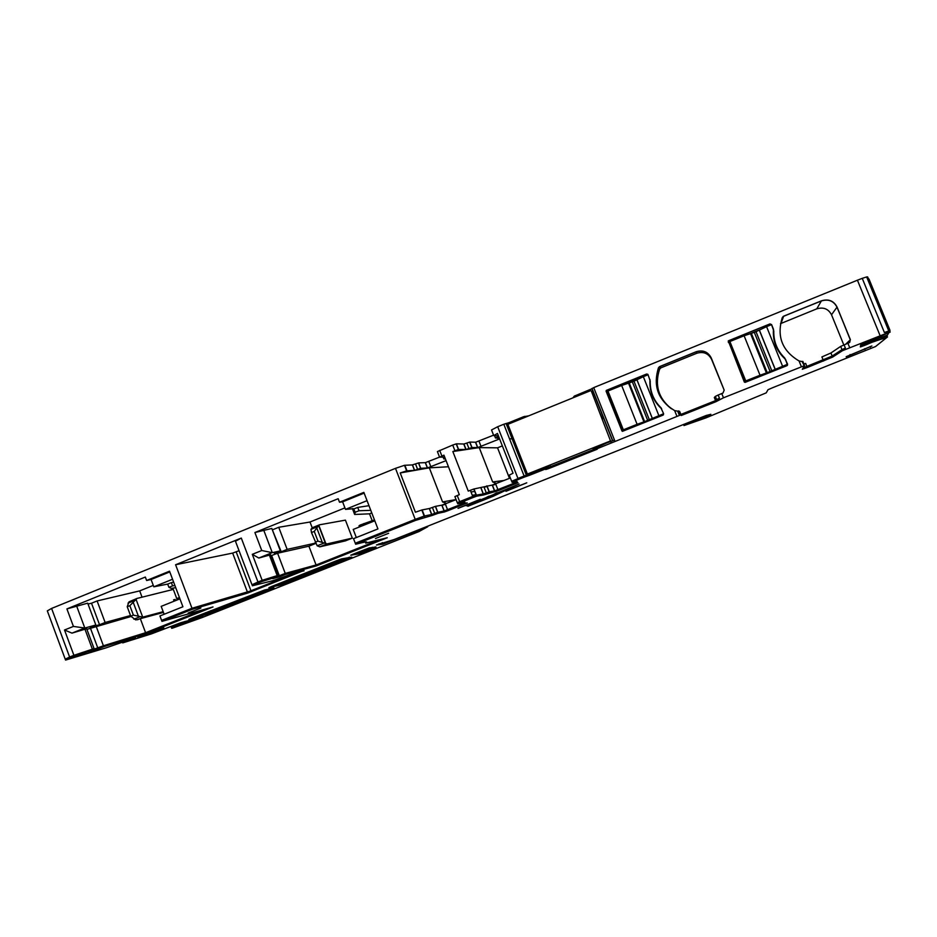 <?xml version="1.0" encoding="UTF-8"?>
<svg xmlns="http://www.w3.org/2000/svg" width="937" height="937" viewBox="0 0 937 937"><rect width="100%" height="100%" fill="white"/><g stroke="black" fill="none" stroke-linecap="round" stroke-linejoin="round"><path stroke-width="1.41" d="M251.912 584.583L235.456 541.223L241.289 538.072L175.594 564.753L232.657 553.088L239.052 550.71M364.142 493.12L342.614 501.845L339.522 502.244L363.861 492.382L377.939 528.925L353.518 538.67L355.275 543.237L424.52 516.006L422.154 509.904L415.419 512.223L400.216 472.951L429.322 467.844L448.46 466.755M339.522 502.244L338.163 498.718L254.899 532.532L271.812 528.456L280.362 550.886L274.342 553.298L281.217 551.764L272.316 529.768M342.614 501.845L345.495 509.365L353.612 508.709L355.205 512.223L354.654 514.46L352.371 508.522M312.197 527.765L309.995 522.014L278.734 527.285L272.808 529.686M309.995 522.014L344.933 507.889M263.602 529.838L272.292 552.666L261.751 550.523L252.299 554.329L258.811 558.03L270.641 554.786L278.441 575.271L277.188 575.623L269.364 555.079M254.899 532.532L261.751 550.523M271.507 552.924L258.811 558.03M169.796 571.91L151.08 579.499L146.617 580.495L169.527 571.195L182.914 606.766L159.922 615.949L161.597 620.388L191.991 608.277L175.594 564.753M146.617 580.495L145.329 577.051L66.914 608.909L87.703 603.159L95.843 625.014L90.163 627.298L99.533 624.733L91.51 603.217L88.031 604.037M151.08 579.499L153.832 586.82L167.688 584.079L168.883 587.265M142.037 597.162L139.695 590.896L97.108 600.945L91.51 603.217M139.695 590.896L153.293 585.391M76.553 605.794L84.822 628.036L73.426 626.42L64.512 630.004L71.985 633.131L86.672 628.704L94.098 648.662L92.388 649.189L84.951 629.172M66.914 608.909L73.426 626.42M83.955 628.329L71.985 633.131M374.812 520.796L353.214 529.44L356.329 537.557M367.046 500.663L345.495 509.365M370.783 510.337L359.035 510.735L357.747 507.397L353.928 508.908M357.747 507.397L368.991 505.699M371.778 512.926L369.529 513.827L372.188 520.714M315.628 543.085L287.155 549.387L278.734 527.285M287.155 549.387L281.217 551.764M272.292 552.666L280.362 550.886M271.016 555.746L277.575 553.228L308.905 546.189L315.804 543.413M179.939 598.848L161.176 606.368L164.139 614.262M172.56 579.253L153.832 586.82M174.926 585.531L172.595 585.883L171.366 582.638L167.688 584.079M171.366 582.638L173.638 582.1M170.979 588.225L168.906 587.323L172.595 585.883M130.512 615.539L105.131 622.484L97.108 600.945M105.131 622.484L99.533 624.733M84.822 628.036L95.843 625.014M86.918 629.348L131.063 616.487M498.425 435.892L493.74 435.6L497.465 433.444L513.054 473.232L509.224 475.129L511.602 481.208M498.636 436.419L495.474 438.001L499.339 438.211M499.597 438.879L498.238 439.465L497.711 438.118M493.576 435.166L475.668 442.229L469.859 442.065L471.99 447.535L477.753 447.57L498.238 439.465M471.99 447.535L466.064 449.479L458.404 449.491L452.84 451.54L468.254 491.093L473.806 489.009L476.207 495.169L472.74 496.446L470.327 490.262M469.859 442.065L463.932 443.997L456.389 443.833L452.712 445.052L454.913 450.697M444.688 457.08L439.582 457.197L443.939 455.148L459.317 494.666L454.902 496.587L457.279 502.689M439.547 457.104L437.403 451.575L452.712 445.052M445.403 458.907L443.845 458.954L445.122 458.193M439.523 457.127L425.433 462.632L427.495 467.938L446.071 460.617M417.609 469.343L415.501 463.909L412.362 464.916L414.482 470.362L420.596 468.348L427.495 467.938M415.501 463.909L418.628 462.901L425.433 462.632M412.362 464.916L404.491 465.302L395.484 468.359L51.594 608.429L69.619 657.024L65.695 658.98M414.482 470.362L406.658 470.878L400.216 472.951M441.866 505.301L445.473 504.352M429.427 508.51L435.506 506.355L437.813 512.293L431.746 514.472L429.427 508.51L422.154 509.904M435.506 506.355L441.948 505.148L456.085 499.62M429.322 467.844L442.569 501.939L446.562 503.427M502.337 445.895L497.547 447.827L479.24 447.617L452.84 451.54M514.425 441.011L513.511 441.374M509.494 438.739L512.27 438.891M512.539 438.903L513.617 438.961M484.078 487.228L487.205 486.455M492.288 485.214L495.849 484.347M493.67 435.412L491.538 429.954L497.699 426.722L518.36 479.475L512.047 482.332L517.201 481.595L513.265 483.41L517.997 482.707L498.308 490.66L497.934 489.688L513.956 483.305L494.513 490.918L492.23 485.073L473.806 489.009M492.23 485.073L510.337 477.987M479.24 447.617L492.651 481.946L496.341 483.574M374.472 519.93L360.136 525.048L360.675 526.453M359.457 526.945L359.012 525.786L360.136 525.048M369.529 513.827L354.654 514.46M359.035 510.735L355.205 512.223M177.796 599.715L177.28 598.345L179.447 597.56M175.196 599.457L173.603 599.809L174.118 601.191M175.734 587.686L171.049 588.413M759.638 329.871L750.514 333.584M729.911 341.946L728.436 342.544L728.377 340.904L769.991 324.003L728.295 340.857L728.377 342.403M786.811 365.735L787.548 364.247L784.656 358.028C777.113 350.614 773.482 341.63 773.751 331.089L773.306 332.424M637.113 379.614L628.504 383.104M608.113 391.455L623.468 430.926M509.482 478.327L497.547 447.827M591.926 388.773L574.287 396.128L572.964 397.838M610.608 441.186L593.215 449.092L592.887 448.249M549.176 467.903L548.766 466.872L544.971 467.961L545.369 469.004L549.176 467.903L545.732 469.531L548.297 468.687L550.944 467.68L550.546 466.661L593.414 449.596L548.93 467.282L550.546 466.661L550.019 465.314M528.702 415.852L523.584 416.719L508.896 422.704L509.306 423.747M548.414 465.958L548.766 466.872L529.112 474.251L529.522 475.282L545.369 469.004M888.791 332.682L887.526 335.048L873.179 340.611L872.921 339.979M881.904 338.901L871.761 342.368L871.351 341.349L873.343 340.541L873.085 339.92M873.6 341.63L873.179 340.611L864.992 344.078L864.605 343.141M866.666 276.954L888.78 330.972L889.705 330.784L884.399 332.518L862.251 278.348L866.666 276.954L867.662 276.93L890.15 332.085L860.705 344.898L860.342 346.936L865.027 345.249L864.617 344.23L867.639 342.977L867.264 342.064M865.027 345.249L864.992 344.078L860.553 345.753L860.705 344.898M487.486 497.98L519.086 484.019L466.298 505.793L487.486 497.98L487.088 497.032M487.099 497.067L488.868 496.247L487.099 497.067M498.613 492.71L496.551 493.67L498.613 492.71M194.392 617.143L211.282 612.013L270.371 588.577L211.282 612.013L211.575 612.798L271.425 589.068L273.979 587.956L264.585 590.005L191.312 618.361L188.899 619.439L194.72 618.045L211.575 612.798M277.984 583.974L278.301 584.817L272.105 586.304L287.39 581.83L349.56 557.175M359.761 551.53L360.253 552.795L352.581 554.388L360.253 552.795L375.268 546.939L372.727 547.993L373.031 548.789L376.018 547.021L369.237 547.922L353.741 553.919L350.754 555.219L360.593 553.591L373.031 548.789M696.179 351.738L696.214 351.82C703.008 349.794 708.032 351.867 711.265 358.028L724.172 390.167L722.966 393.06L721.759 393.552L723.469 397.803L715.985 401.68L714.299 397.487L715.353 396.386L716.629 399.56L715.563 400.626L680.871 414.447L679.618 411.32L677.697 411.179L678.962 414.353L679.594 414.142L678.962 414.353L677.697 411.179L674.663 410.617C658.266 400.556 652.855 386.29 658.442 367.854L659.73 366.554L696.179 351.738C702.984 349.712 708.009 351.785 711.253 357.957L724.172 390.12L711.605 359.398C708.407 353.331 703.464 351.281 696.765 353.272L660.878 367.854L659.613 369.131C654.436 385.142 658.406 398.377 671.524 408.825M724.172 390.167L711.605 359.398M803.958 364.88L802.095 361.553L799.062 360.968C782.09 350.825 776.515 336.336 782.336 317.502L783.683 316.167L821.468 300.812C828.519 298.704 833.719 300.777 837.069 307.043L850.398 339.721L849.121 342.743L840.665 346.409L830.92 352.991L832.595 357.102L842.422 350.707L890.15 331.874M803.677 364.177L805.656 363.404L807.307 367.48L832.595 357.102M803.173 367.866L832.173 356.072L841.988 349.63L832.173 356.072L803.173 367.866M843.804 344.933L831.517 314.773C828.355 308.835 823.436 306.867 816.759 308.859L780.498 323.652M823.564 361.014L821.901 356.927L830.92 352.991M888.932 331.358L890.021 330.398L868.974 279.003L867.721 279.519M886.812 335.341L887.058 335.95L881.928 337.917L883.474 337.332L883.884 338.327L887.468 336.957L875.556 346.538L772.72 387.672L768 389.71L766.243 392.849L705.924 417.89L683.987 425.562L710.855 414.295L706.135 415.501L394.126 539.536L376.475 544.994L382.917 544.139L427.717 526.746L419.026 531.537L202.38 617.471L172.279 628.223L203.013 616.558L180.525 622.8L151.583 633.822L122.7 642.899L135.584 637.617L106.232 647.807L65.567 660.081L74.269 656.287L94.461 649.61L94.098 648.662L73.906 655.314L74.269 656.287M683.752 424.625L687.899 423.559M382.237 542.664L382.507 543.343L378.571 544.057L385.681 542.23L382.601 543.319L382.917 544.139M183.582 623.655L185.631 622.941M182.492 622.215L182.82 623.082L171.986 627.439M184.964 621.477L185.28 622.309L183.301 622.918L183.593 623.702M184.765 621.536L185.385 622.285L196.571 618.35L195.423 618.807L195.716 619.58M171.67 628.317L171.401 627.614L182.82 623.082L185.069 622.344L185.362 623.128M194.685 617.94L192.811 618.42L194.685 617.94M123.719 641.318L122.548 641.986M303.963 570.504L247.79 593.027L192.366 609.273L161.96 621.372L213.027 606.942L145.914 633.599L103.761 646.717L103.41 645.78L94.274 649.107L97.811 648.006L90.502 628.352M103.761 646.717L98.162 648.943L97.811 648.006L103.41 645.78L145.586 632.721L202.591 610.069L145.586 632.721L103.41 645.78L96.089 626.115M145.914 633.599L140.421 618.924M444.454 511.953L444.197 510.958L444.571 511.918L438.188 513.277L437.813 512.293L444.079 510.981L437.684 512.328L431.617 514.495L431.992 515.491L415.606 520.375L355.662 544.245L362.174 542.64C366.672 541.539 367.854 541.715 365.699 543.155L387.239 537.744L316.425 565.866L285.633 574.369L285.258 573.409L278.699 575.95L279.331 575.763L271.66 555.606M285.633 574.369L279.706 576.735L279.331 575.763L285.258 573.409L316.085 564.976L380.106 539.536L316.085 564.976L285.258 573.409L277.575 553.228M316.425 565.866L308.905 546.189M366.39 541.926L365.243 541.996M429.298 508.545L431.617 514.495L424.52 516.006L431.746 514.472L432.121 515.455L435.096 514.39L432.414 507.444M441.819 505.172L444.079 510.981L447.558 509.728L447.933 510.688L467.2 502.911L461.414 504.047L465.033 502.349L457.701 503.755L473.138 497.477L472.74 496.446L459.645 501.658L476.207 495.169L476.617 496.2L473.138 497.477M445.309 503.919L447.558 509.728L462.257 503.883L444.197 510.958L441.948 505.148M459.88 502.244L457.303 502.736L459.645 501.658L457.244 495.497M480.904 487.943L483.246 493.94L476.207 495.169L476.617 496.2M473.981 488.962L476.394 495.134L483.41 493.904L489.301 491.796L486.959 485.823M495.65 483.843L497.934 489.688L494.513 490.918L489.126 491.843L486.795 485.858M513.312 482.145L516.767 481.852M515.034 480.833L511.637 481.302L524.099 475.984L524.509 477.027L529.522 475.282M497.699 426.722L503.813 424.238L524.099 475.984L526.348 475.164L517.95 478.432M508.896 422.704L503.813 424.238M506.214 423.454L526.746 476.195M506.074 423.465L526.348 475.164L529.112 474.251L526.875 475.071L527.285 476.101M595.545 447.183L614.485 440.027M721.759 393.552L718.175 395.027L719.452 398.225L715.563 400.626L680.871 414.447L679.864 414.084L681.293 415.489L679.594 414.142L680.016 415.196L593.625 450.135L593.226 449.081L594.843 448.097L595.253 449.139M51.594 608.429L47.318 610.877L65.133 658.934M64.512 630.004L73.906 655.314L69.619 657.024L69.982 657.997M277.563 576.595L277.188 575.623L262.173 580.319L262.547 581.327L278.816 576.255L278.441 575.271L262.173 580.319L252.299 554.329M256.843 583.599L251.983 584.782L257.968 581.994L262.173 580.319L257.968 581.994L258.343 582.99L262.547 581.327M161.96 621.372L161.597 620.388L191.991 608.277L250.975 590.849L251.315 591.739M236.183 551.87L250.975 590.849L297.931 572.191L247.45 592.137L232.657 553.088M840.665 346.409L841.988 349.63L845.385 348.06L844.061 344.816L845.385 348.06L841.988 349.63L842.422 350.707M593.742 387.707L591.856 388.574L612.564 440.835M592.02 388.41L612.751 440.718M804.133 364.575L802.833 361.366L802.095 361.553L804.286 365.711L723.469 397.803M717.063 400.614L716.629 399.56L719.452 398.225L718.175 395.027L715.353 396.386M646.565 374.039L648.041 374.659L650.208 381.031C649.962 391.385 653.487 400.228 660.784 407.56L663.607 413.685L663.021 415.138L622.613 431.266L606.286 390.413L646.565 374.039L647.783 374.273L606.485 390.413L607.984 391.127M622.344 431.313L622.929 431.137M606.063 391.104L621.969 430.973L606.391 390.46L646.635 374.109L647.584 374.941M728.295 340.857L744.341 382.062L745.102 382.378L786.986 365.664L787.595 364.177L784.691 357.957C777.148 350.532 773.517 341.536 773.786 330.995L771.526 324.624L769.991 324.003L769.593 325.42M771.877 370.97L756.018 331.71L751.123 333.455L766.993 372.774L787.548 364.247L787.478 365.243L785.604 359.421C776.668 351.375 772.627 341.384 773.47 329.437L771.526 324.624L770.015 323.897L728.377 340.822M671.056 408.52C657.387 397.956 653.206 384.428 658.5 367.925L659.789 366.625L660.878 367.854M659.73 366.554L696.214 351.82L659.789 366.625L660.55 368.018M781.891 318.685L783.637 316.284L781.013 323.359M821.468 300.812L783.355 316.413L780.755 323.488M783.683 316.167L821.398 300.941C828.437 298.833 833.637 300.906 836.987 307.16L831.517 314.773M850.398 339.721L836.987 307.16C833.637 300.906 828.437 298.833 821.398 300.941L816.759 308.859M845.818 344.078L850.292 339.815L849.754 342.333L850.292 339.815L837.069 307.043M649.388 419.87L634.009 381.218L629.032 383.01L644.422 421.709L663.619 413.732M663.49 414.74L627.029 429.287L623.339 429.814L607.949 391.034L621.664 385.47L637.101 424.32L644.328 421.732L628.926 383.022L621.664 385.47M634.009 381.218L636.961 379.766L652.386 418.511M658.863 415.63L643.332 376.674L636.961 379.766M643.332 376.674L648.076 374.741M623.339 429.814L637.101 424.32M649.997 379.567C649.236 391.209 653.136 400.989 661.698 408.907M661.288 408.145L659.507 406.26M760.024 375.233L745.758 380.937L745.606 381.851L729.888 341.525L744.107 335.762L760.024 375.233L766.934 372.774L751.064 333.443L744.107 335.762M756.018 331.71L759.38 330.07L775.286 369.447M782.571 366.226L766.571 326.638L759.38 330.07M766.571 326.638L771.526 324.624L770.015 323.897M745.606 381.851L786.752 365.535L787.548 364.247L784.656 358.028C777.113 350.614 773.482 341.63 773.751 331.089L773.786 330.995M745.758 380.937L729.888 341.525M136.814 598.509L129.013 601.835L127.221 606.731L129.845 605.677L137.025 598.427L173.31 589.408L177.269 599.926M129.845 605.677L133.382 615.129L142.717 617.143L163.167 611.697M127.221 606.731L130.758 616.183L135.771 619.919L163.436 612.4M130.758 616.183L133.382 615.129M317.83 526.594L319.552 524.79L345.425 520.14L352.335 538.119L327.118 543.905L317.971 541.117L314.258 531.42L317.83 526.594L310.967 529.358L312.232 527.754L319.4 524.861M327.118 543.905L319.786 546.833L317.186 545.814L311.482 532.532L310.967 529.358M311.482 532.532L314.258 531.42M315.195 542.23L317.971 541.117M319.786 546.833L345.425 540.872L352.335 538.119M550.944 467.68L597.244 449.21L593.625 450.135L593.215 449.092M518.36 479.475L524.509 477.027M481.079 487.908L483.644 494.947L498.308 490.66M483.644 494.947L476.792 496.153M444.571 511.918L447.933 510.688M438.188 513.277L435.096 514.39M278.816 576.255L272.796 578.644L279.706 576.735M258.343 582.99L252.369 585.777L272.983 580.671L293.246 573.491L304.068 570.785M94.461 649.61L88.781 651.871L98.162 648.943M881.963 339.053L883.884 338.327M871.761 342.368L868.049 343.996L867.639 342.977L870.965 341.501L870.684 340.81M865.401 345.097L868.049 343.996M802.552 361.413L804.567 365.641L802.306 369.26L807.307 367.48M681.293 415.489L715.985 401.68M480.447 499.655L458.029 508.346L480.306 499.292M375.444 538.541L388.632 533.294L375.444 538.541M137.833 637.523L163.776 627.743L137.798 637.406M846.158 356.692L871.867 345.987M846.216 356.833L871.878 346.022M271.531 586.539L268.837 587.722L282.494 584.536L351.762 557.117L341.525 558.92L336.149 560.888L271.531 586.539M188.173 613.032L200.858 608.019L188.173 613.032M507.959 489.243L493.061 496.352L503.825 490.847M496.54 493.647L467.797 506.308L493.061 496.352M496.645 493.904L508.088 489.547M505.968 491.293L526.781 482.824L505.839 490.965M614.883 441.034L593.718 387.613L857.425 280.21L880.019 335.481M773.505 329.344L771.561 324.518M881.541 336.781L873.343 340.541L873.764 341.56M871.07 340.67L871.387 342.52M864.23 343.293L864.617 344.23L860.998 345.601L861.408 346.608M608.031 392.017L606.169 391.151L606.38 390.366M773.47 329.437L771.526 324.624M658.442 367.854L659.39 366.718M696.765 353.272L696.214 351.82C703.008 349.794 708.032 351.867 711.265 358.028L711.253 357.957M782.336 317.502L783.402 316.308M194.72 618.045L194.416 617.237L211.282 612.013L210.766 610.643M278.605 585.613L278.301 584.817L348.634 557.55L348.951 558.347M359.796 551.506L360.288 552.783L372.727 547.993L372.446 547.267M889.213 332.061L888.78 330.972L884.399 332.518L862.251 278.348L857.425 280.21M887.468 336.957L887.058 335.95L883.474 337.332L883.24 336.77M684.069 425.468L683.799 424.789L686.189 424.484M382.823 544.163L382.331 542.64M185.573 623.082L185.28 622.309L195.353 618.643M183.113 623.866L182.984 622.063M124.082 642.278L123.754 641.4L122.384 642.032L122.688 642.864M92.751 650.149L92.388 649.189L73.906 655.314L65.203 659.121L65.496 659.906M483.808 494.9L483.41 493.904L489.126 491.843L489.524 492.839M494.9 491.89L494.513 490.918L489.301 491.796L489.688 492.792M526.887 476.16L506.636 423.465M544.748 467.422L528.913 473.735M596.166 448.753L594.62 447.558M678.599 410.91L679.864 414.084L678.329 410.968M355.662 544.245L355.275 543.237L415.22 519.356L424.168 516.088L424.906 517.013M192.366 609.273L191.991 608.277L247.45 592.137L247.79 593.027M610.514 440.929L527.379 474.052L610.514 440.929L591.294 390.952M590.169 389.593L590.591 390.659L507.877 424.332L527.379 474.052M599.785 412.877L602.432 419.073M889.178 331.967L889.693 331.019M888.744 330.913L890.021 330.398M497.383 436.97L496.915 435.799M494.549 435.646L495.45 437.93M481.032 446.445L478.948 441.104M477.589 447.593L475.504 442.252M466.813 443.037L468.945 448.518M465.888 449.502L463.756 444.021M458.591 449.467L456.389 443.833M441.877 455.991L439.687 450.357M443.81 458.861L443.131 457.115M430.879 466.778L428.818 461.472M425.304 462.644L427.366 467.95M418.628 462.901L420.725 468.324M407.009 470.831L404.854 465.256M363.954 523.514L364.493 524.919M471.006 491.995L474.93 491.386M442.569 501.939L456.061 499.562M504.176 480.447L492.651 481.946M526.453 471.686L525.434 471.779M574.287 396.128L574.686 397.136M548.145 466.064L548.883 467.938L548.18 466.052M548.871 467.938L548.133 466.076M524.673 416.344L525.06 417.328M880.721 336.77L881.459 338.573M862.415 346.257L861.653 344.406M205.472 612.739L206.234 614.766M281.721 582.486L282.494 584.536M286.863 580.448L287.694 582.627M364.762 549.539L365.606 551.741M884.833 336.137L885.465 337.695M185.397 621.36L186.006 622.964M190.574 621.489L190.024 620.048M483.937 486.877L486.666 493.869M512.668 481.887L512.398 481.196M506.495 423.489L527.144 476.137M523.584 416.719L523.994 417.761M543.683 467.844L544.292 469.402M575.189 395.707L575.611 396.761M415.606 520.375L395.484 468.359M241.289 538.072L257.968 581.994M658.5 367.925L659.613 369.131M632.358 381.886L647.736 420.526M652.351 418.546L636.926 379.813M754.32 332.401L770.167 371.649M775.204 369.494L759.31 330.14M133.136 602.104L138.407 616.183M135.935 599.036L142.717 617.143M128.006 603.135L134.495 600.512M133.874 619.193L140.245 616.64M144.333 617.003L137.411 619.779M316.823 528.07L322.351 542.523M318.814 525.27L325.935 543.847M317.186 545.814L323.933 543.12M674.663 410.617L676.936 416.333M799.062 360.968L801.404 366.777M847.891 343.235L849.66 347.568M488.903 497.547L490.051 497.617M489.875 497.16L492.803 495.743M482.906 499.608L489.055 496.704M481.723 499.526L482.707 499.07M489.278 496.786L497.078 492.616M489.114 496.856L489.02 496.142M271.18 588.413L271.425 589.068M850.058 354.526L850.374 355.287M864.98 349.489L864.652 348.705M870.11 346.573L870.356 347.182M149.358 632.78L149.627 633.494M360.253 552.795L360.558 553.591L360.288 552.783M375.702 546.939L375.936 547.548M881.764 337.308L882.174 338.327M687.676 422.997L687.957 423.723M696.449 419.354L696.741 420.069M699.869 417.984L700.15 418.687M706.346 415.419L706.627 416.122M460.044 502.689L459.645 501.658M515.596 483.785L515.327 483.105M610.819 441.702L611.229 442.744M477.753 447.57L475.668 442.229M469.695 442.088L471.826 447.546M466.064 449.479L463.932 443.997M456.202 443.857L458.404 449.491M420.596 468.348L418.488 462.925M412.503 464.904L414.611 470.351M363.907 523.537L364.446 524.943M357.7 507.397L358.988 510.735M472.295 495.298L476.195 494.631M881.354 336.512L882.104 338.339M886.73 335.376L887.386 336.98M170.956 626.443L171.377 627.532M185.069 621.454L185.678 623.07M435.377 506.39L438.059 513.312M495.052 491.855L492.382 485.038M424.566 517.107L421.802 509.986M406.658 470.878L404.491 465.302M606.286 390.413L608.031 391.233M629.231 382.987L644.621 421.662M628.493 383.081L643.906 421.837M751.38 333.431L767.239 372.715M750.49 333.513L766.384 372.903M318.603 525.505L325.596 543.753"/></g></svg>
